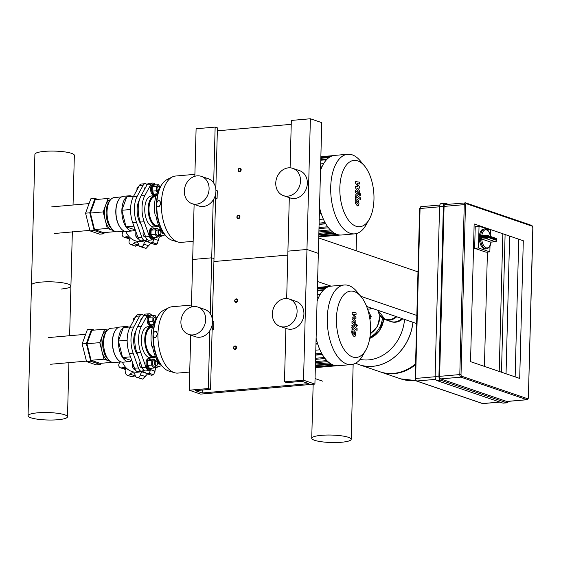 <?xml version="1.0" encoding="UTF-8"?>
<svg xmlns="http://www.w3.org/2000/svg" width="561" height="561" viewBox="0 0 561 561"><rect width="100%" height="100%" fill="white"/><g stroke="black" fill="none" stroke-linecap="round" stroke-linejoin="round"><path stroke-width="0.84" d="M390.617 321.488A13.983 11.753 -71.1 0 0 390.729 321.53A13.983 11.753 -71.1 0 0 402.195 318.62M370.947 307.947L372.069 308.326M369.972 307.61L370.856 308.936L371.627 308.361M370.856 308.936L367.609 309.216M377.981 310.345A13.983 11.753 -71.1 0 0 385.267 319.665L390.505 321.453A13.983 11.753 -71.1 0 0 401.971 318.536M191.476 305.058L172.101 306.755A33.288 16.9 85 0 0 168.854 307.694A33.288 16.9 85 0 0 157.943 334.09A33.288 16.9 85 0 0 174.548 372.728A33.288 16.9 85 0 0 177.914 373.086L189.723 372.048M155.706 331.495L156.302 331.607L157.606 334.16L155.621 337.505L154.598 337.385A2.994 1.907 100.6 0 1 153.195 334.819A2.994 1.907 100.6 0 1 155.706 331.495A2.994 1.907 100.6 0 1 157.101 334.061A2.994 1.907 100.6 0 1 154.598 337.385M153.349 336.032A31.072 15.778 85 0 0 168.868 371.045L174.548 372.728M157.571 316.713A29.964 15.21 85 0 0 152.985 335.261A29.964 15.21 85 0 0 161.87 365.807M158.37 315.345L156.021 318.634A27.741 14.088 85 0 0 153.104 325.801A19.923 9.881 -165.3 0 0 152.34 327.435C150.825 333.472 150.621 339.664 151.736 346.011A19.923 2.931 -10 0 0 152.557 346.649A27.741 14.088 85 0 0 159.871 364.012A19.923 14.032 139.2 0 1 159.794 363.928A19.923 14.032 139.2 0 1 159.576 363.668M155.355 356.41L154.387 356.501A14.712 7.468 -95 0 1 152.725 356.284A14.712 7.468 -95 0 1 145.565 340.871A14.712 7.468 -95 0 1 151.821 327.182L152.431 327.126M168.854 307.694L163.546 310.345A31.072 15.778 85 0 0 153.426 333.507M194.905 174.338L175.523 176.035A33.288 16.9 85 0 0 172.276 176.967A33.288 16.9 85 0 0 161.365 203.37A33.288 16.9 85 0 0 177.97 242.008A33.288 16.9 85 0 0 181.336 242.359L193.145 241.328M159.128 200.775L159.724 200.887L161.028 203.433L159.044 206.785L158.02 206.665A2.994 1.907 100.6 0 1 156.617 204.099A2.994 1.907 100.6 0 1 159.128 200.775A2.994 1.907 100.6 0 1 160.523 203.341A2.994 1.907 100.6 0 1 158.02 206.665M156.771 205.312A31.072 15.778 85 0 0 172.29 240.318L177.97 242.008M160.993 185.993A29.964 15.21 85 0 0 156.407 204.534A29.964 15.21 85 0 0 165.292 235.087M161.792 184.625L159.45 187.914A27.741 14.088 85 0 0 156.526 195.081A19.923 9.881 -165.3 0 0 155.762 196.715C154.247 202.752 154.044 208.937 155.159 215.284A19.923 2.931 -10 0 0 155.979 215.922A27.741 14.088 85 0 0 163.293 233.292A19.923 14.032 139.2 0 1 163.216 233.208A19.923 14.032 139.2 0 1 162.999 232.948M158.784 225.69L157.809 225.774A14.712 7.468 -95 0 1 156.147 225.564A14.712 7.468 -95 0 1 148.988 210.151A14.712 7.468 -95 0 1 155.243 196.455L155.853 196.406M172.276 176.967L166.968 179.618A31.072 15.778 85 0 0 156.849 202.78M354.335 291.608A33.288 16.9 85 0 0 336.418 318.459A33.288 16.9 85 0 0 352.624 356.964A33.288 16.9 85 0 0 365.751 350.211A33.288 16.9 85 0 0 361.06 296.622A33.288 16.9 85 0 0 354.335 291.608M361.06 296.622L356.859 291.594A39.95 20.28 85 0 0 348.795 285.57A39.95 20.28 85 0 0 344.279 284.988A39.95 20.28 85 0 0 327.301 322.154A39.95 20.28 85 0 0 346.74 364.005A39.95 20.28 85 0 0 351.256 364.58A39.95 20.28 85 0 0 362.49 355.891L365.751 350.211M344.279 284.988L331.179 286.138A39.95 20.28 85 0 0 329.784 286.355A39.95 20.28 85 0 0 326.797 287.512A39.95 20.28 85 0 0 323.774 289.778A39.95 20.28 85 0 0 318.466 297.737A39.95 20.28 85 0 0 317.077 301.299M316.109 338.22A39.95 20.28 85 0 0 317.288 342.659A39.95 20.28 85 0 0 322.091 354.075A39.95 20.28 85 0 0 324.938 358.346A39.95 20.28 85 0 0 327.813 361.508A39.95 20.28 85 0 0 330.717 363.745A39.95 20.28 85 0 0 333.634 365.148A39.95 20.28 85 0 0 336.579 365.751A39.95 20.28 85 0 0 338.15 365.73L351.256 364.58M317.701 343.977L315.955 344.131M315.801 350.169L319.931 349.812M320.198 294.378L317.253 294.637M315.668 355.127L322.365 354.538M317.589 299.862L317.112 299.904M357.764 160.881A33.288 16.9 85 0 0 339.84 187.732A33.288 16.9 85 0 0 356.053 226.244A33.288 16.9 85 0 0 369.173 219.484A33.288 16.9 85 0 0 364.482 165.902A33.288 16.9 85 0 0 357.764 160.881M364.482 165.902L360.281 160.867A39.95 20.28 85 0 0 352.217 154.843A39.95 20.28 85 0 0 347.708 154.268A39.95 20.28 85 0 0 330.724 191.434A39.95 20.28 85 0 0 350.162 233.278A39.95 20.28 85 0 0 354.678 233.86A39.95 20.28 85 0 0 365.919 225.171L369.173 219.484M347.708 154.268L334.601 155.411A39.95 20.28 85 0 0 333.206 155.635A39.95 20.28 85 0 0 330.219 156.792A39.95 20.28 85 0 0 327.196 159.058A39.95 20.28 85 0 0 321.888 167.017A39.95 20.28 85 0 0 320.499 170.579M319.532 207.5A39.95 20.28 85 0 0 320.71 211.939A39.95 20.28 85 0 0 325.513 223.355A39.95 20.28 85 0 0 328.36 227.619A39.95 20.28 85 0 0 331.235 230.781A39.95 20.28 85 0 0 334.139 233.025A39.95 20.28 85 0 0 337.063 234.428A39.95 20.28 85 0 0 340.001 235.024A39.95 20.28 85 0 0 341.572 235.01L354.678 233.86M321.123 213.257L319.377 213.404M319.223 219.449L323.353 219.085M323.62 163.658L320.675 163.917M319.09 224.407L325.787 223.818M321.011 169.142L320.541 169.184M354.538 334.524L354.58 332.813L352.736 331.481L352.687 333.192L354.335 334.629M355.169 331.789L353.718 329.896L352.217 329.658L351.691 331.593L352.098 334.216L353.556 336.116L355.05 336.348L355.576 334.398L355.169 331.789M353.977 336.635L355.05 336.348M352.006 329.482L352.652 329.426L352.217 329.658M352.995 325.632L351.852 326.993L351.824 328.038L352.631 328.613L353.009 327.505L357.055 330.429L357.105 328.592L352.995 325.632L351.88 325.527M352.652 327.912L353.009 327.505M356.656 326.453L357.273 325.541L356.719 324.23L356.109 325.142L356.789 326.474L356.144 326.53M356.719 324.23L355.947 324.272M354.678 325.156L355.814 323.781L355.877 321.348L353.549 318.704L355.94 318.886L355.976 317.456L353.668 314.265L356.046 314.77L356.095 312.877L352.238 312.344L352.196 313.943L354.545 317.203L352.119 317.021L352.077 318.627L355.022 322.87L354.657 323.276L351.999 321.369L351.95 323.206L355.148 325.31L354.503 325.366M355.022 322.87L354.657 323.276M357.96 203.797L358.002 202.093L357.098 201.006L356.158 200.761L356.109 202.465L357.757 203.902M358.591 201.069L357.14 199.169L355.639 198.938L355.113 200.873L355.52 203.496L356.978 205.396L358.472 205.621L359.005 203.671L358.591 201.069M357.399 205.915L358.472 205.621M355.429 198.755L356.074 198.699L355.639 198.938M356.424 194.905L355.274 196.266L355.253 197.311L356.053 197.893L356.431 196.785L360.485 199.702L360.527 197.872L356.424 194.905L355.302 194.8M356.074 197.184L356.431 196.785M360.085 195.733L360.695 194.821L360.141 193.51L359.531 194.422L360.211 195.747L359.566 195.803M360.141 193.51L359.37 193.545M358.1 194.429L359.236 193.061L359.299 190.628L356.971 187.977L359.363 188.166L359.405 186.729L357.091 183.538L359.475 184.05L359.524 182.157L355.66 181.617L355.618 183.223L357.967 186.483L355.541 186.301L355.499 187.9L358.444 192.15L358.086 192.549L355.422 190.649L355.372 192.479L358.57 194.59L357.925 194.646M358.444 192.15L358.086 192.549M152.55 326.811A15.091 7.665 85 0 0 145.369 339.195A15.091 7.665 85 0 0 155.453 356.642M152.69 326.495A15.533 7.889 85 0 0 151.365 326.397A15.533 7.889 85 0 0 144.759 339.153A15.533 7.889 85 0 0 154.079 357.35A15.533 7.889 85 0 0 155.572 356.922M151.365 326.397L147.936 326.698A15.533 7.889 85 0 0 141.33 339.454A15.533 7.889 85 0 0 150.65 357.652L154.079 357.35M151.68 368.219L151.239 369.04A6.655 3.38 -95 0 1 149.303 370.597A6.655 3.38 -95 0 1 145.993 367.252L140.734 352.476A20.862 10.596 -95 0 1 141.421 326.257L147.354 315.31A6.655 3.38 -95 0 1 149.282 313.753A6.655 3.38 -95 0 1 151.954 315.689M156.617 359.11L155.769 360.674M149.282 313.753L145.474 314.09A6.655 3.38 85 0 0 143.539 315.64L137.613 326.593A20.862 10.596 85 0 0 136.926 352.806L142.178 367.581A6.655 3.38 85 0 0 145.495 370.926L149.303 370.597M131.611 360.618L122.571 357.532L118.441 340.997A17.643 8.962 85 0 0 129.023 361.663A17.643 8.962 85 0 0 131.632 360.618L131.842 360.597M128.693 327.084A17.643 8.962 85 0 0 125.937 326.509L120.033 327.028A17.643 8.962 85 0 0 115.075 330.864A17.643 8.962 85 0 0 112.53 341.516A17.643 8.962 85 0 0 117.558 359.264A17.643 8.962 85 0 0 123.118 362.182L129.023 361.663M114.963 331.053A17.202 8.731 85 0 0 114.858 331.242A17.202 8.731 85 0 0 112.375 341.621A17.202 8.731 85 0 0 117.277 358.928A17.202 8.731 85 0 0 117.417 359.089M118.083 327.645L110.931 328.269A17.202 8.731 85 0 0 106.681 331.081A17.202 8.731 85 0 0 103.617 342.392A17.202 8.731 85 0 0 109.262 360.506A17.202 8.731 85 0 0 113.932 362.539L121.085 361.908M106.681 331.081L105.426 332.855A15.266 7.756 85 0 0 102.698 342.897A15.266 7.756 85 0 0 107.712 358.977L109.262 360.506M107.074 330.569A15.266 7.756 85 0 0 102.228 335.913A15.266 7.756 85 0 0 100.987 343.044A15.266 7.756 85 0 0 101.843 350.898A15.266 7.756 85 0 0 108.42 360.709A15.266 7.756 85 0 0 109.739 360.947M94.346 330.092L91.59 329.153L86.338 343.542L90.749 361.228L100.419 364.531L100.868 363.311M107.453 330.134L104.69 329.188L91.878 330.31L86.969 343.753L91.092 360.288L100.131 363.374L112.109 362.329M91.59 329.153L87.404 329.517L82.144 343.907L86.562 361.593L96.233 364.902L100.419 364.531M86.338 343.542L82.144 343.907M90.749 361.228L86.562 361.593M125.937 326.509A17.643 8.962 85 0 0 118.434 340.997L123.357 327.554L130.159 326.958M122.571 357.532L130.503 356.838M118.441 340.997L127.158 340.232M104.69 329.188L99.774 342.631L103.904 359.166L110.201 361.319M99.774 342.631L86.969 343.753M103.904 359.166L91.092 360.288M143.988 370.407A20.196 16.977 108.9 0 1 122.466 362.189M120.215 361.985A3.801 3.191 108.9 0 1 119.668 362.757A3.1 2.609 -71.1 0 0 119.058 366.543A25.526 21.451 108.9 0 0 119.093 366.606A3.1 2.609 -71.1 0 0 120.426 367.799A3.1 2.609 -71.1 0 0 122.144 367.7A3.801 3.191 108.9 0 1 124.247 367.581A3.801 3.191 108.9 0 1 125.194 368.142A3.801 3.191 108.9 0 1 125.72 371.599A3.1 2.609 -71.1 0 0 126.821 375.021A25.526 21.451 108.9 0 0 126.884 375.057A3.1 2.609 -71.1 0 0 127.263 375.232A3.1 2.609 -71.1 0 0 130.166 374.187A3.801 3.191 108.9 0 1 133.167 372.785L133.223 372.806M125.832 369.594L120.426 367.799M135.306 375.807L131.779 376.733M142.578 379.117L136.779 377.329A3.1 2.609 -71.1 0 0 137.683 377.441L142.578 379.117A25.526 21.451 108.9 0 0 142.648 379.11L137.754 377.434A3.1 2.609 -71.1 0 0 140.39 374.839A3.801 3.191 108.9 0 1 142.536 371.964L145.643 373.03M133.167 372.785A3.801 3.191 108.9 0 1 133.195 372.799A3.801 3.191 108.9 0 1 135.166 375.295A3.1 2.609 -71.1 0 0 136.779 377.329M147.718 373.738L142.648 379.11M153.616 374.818L151.442 375.246L146.484 373.549A3.1 2.609 -71.1 0 0 148.728 373.149L153.616 374.818A25.526 21.451 108.9 0 0 153.679 374.769L148.791 373.1A3.1 2.609 -71.1 0 0 150.173 370.281M142.536 371.964A3.801 3.191 108.9 0 1 144.24 371.992A3.801 3.191 108.9 0 1 145.474 372.848A3.1 2.609 -71.1 0 0 146.484 373.549M154.745 367.252L155.965 367.665L153.679 374.769M161.421 365.667L155.965 367.665M157.325 362.42A3.1 2.609 -71.1 0 0 156.624 359.517A3.801 3.191 108.9 0 1 156.477 359.363M135.972 330.702A15.533 7.889 85 0 0 133.707 340.12A15.533 7.889 85 0 0 137.838 355.372M140.762 320.766A2.882 1.466 -95 0 1 141.996 318.178A2.882 1.466 -95 0 1 142.164 318.185M141.898 367.231A2.882 1.466 -95 0 1 141.358 367.504A2.882 1.466 -95 0 1 141.028 367.462A2.882 1.466 -95 0 1 139.682 365.099A2.882 1.466 -95 0 1 140.236 362.104M143.49 369.93A6.655 3.38 -95 0 1 141.688 371.263A6.655 3.38 -95 0 1 138.371 367.918L133.111 353.142A20.862 10.596 -95 0 1 133.799 326.93L139.731 315.976A6.655 3.38 -95 0 1 141.667 314.419A6.655 3.38 -95 0 1 143.672 315.415M141.667 314.419L137.852 314.756A6.655 3.38 85 0 0 135.923 316.306L129.991 327.259A20.862 10.596 85 0 0 129.303 353.472L134.563 368.247A6.655 3.38 85 0 0 137.873 371.592L141.688 371.263M157.031 317.105A2.665 1.353 85 0 0 156.87 317.098A2.665 1.353 85 0 0 155.748 319.111M154.997 317.33A2.665 1.353 85 0 0 154.696 317.288A2.665 1.353 85 0 0 153.581 319.209A2.665 1.353 85 0 0 154.303 322.126M152.648 324.658A5.33 2.707 -95 0 1 151.281 325.611A5.33 2.707 -95 0 1 150.678 325.534A5.33 2.707 -95 0 1 148.09 319.952A5.33 2.707 -95 0 1 150.355 314.994A5.33 2.707 -95 0 1 150.951 315.072A5.33 2.707 -95 0 1 151.863 315.696M151.281 325.611L150.327 325.696A5.33 2.707 -95 0 1 149.724 325.618A5.33 2.707 -95 0 1 147.136 320.036A5.33 2.707 -95 0 1 149.401 315.079L150.355 314.994M153.917 323.143L152.823 321.509L152.943 316.979L155.046 315.415L156.217 317.154M153.448 324.595L150.699 324.833L148.707 321.867L148.826 317.337L150.937 315.773L155.046 315.415M148.826 317.337L152.943 316.979M148.707 321.867L152.823 321.509M133.539 320.717L133.588 318.676L135.348 317.372M133.588 318.676L134.696 318.578M156.708 361.305A2.665 1.353 85 0 0 156.568 361.116A2.665 1.353 85 0 0 156.028 360.716A2.665 1.353 85 0 0 155.727 360.674A2.665 1.353 85 0 0 154.598 363.149A2.665 1.353 85 0 0 155.895 365.94A2.665 1.353 85 0 0 156.196 365.982A2.665 1.353 85 0 0 156.94 365.4A2.665 1.353 85 0 0 157.052 365.19M153.861 360.905A2.665 1.353 85 0 0 153.56 360.863A2.665 1.353 85 0 0 152.424 363.339A2.665 1.353 85 0 0 153.721 366.13A2.665 1.353 85 0 0 154.023 366.172L156.196 365.982M156.4 361.116A2.216 1.129 -95 0 1 156.849 361.452A2.216 1.129 -95 0 1 157.157 365.022A2.216 1.129 -95 0 1 156.288 365.47A2.216 1.129 -95 0 1 155.208 362.904A2.216 1.129 -95 0 1 156.4 361.116M151.512 368.233A5.33 2.707 -95 0 1 150.138 369.187A5.33 2.707 -95 0 1 149.542 369.11A5.33 2.707 -95 0 1 146.947 363.528A5.33 2.707 -95 0 1 149.212 358.57A5.33 2.707 -95 0 1 149.815 358.647A5.33 2.707 -95 0 1 150.727 359.271M150.138 369.187L149.191 369.264A5.33 2.707 -95 0 1 148.588 369.187A5.33 2.707 -95 0 1 145.993 363.612A5.33 2.707 -95 0 1 148.258 358.654L149.212 358.57M155.79 366.017L153.672 368.044L151.68 365.085L151.8 360.555L153.91 358.991L155.074 360.73M153.672 368.044L149.556 368.409L147.571 365.442L147.69 360.912L149.794 359.349L153.91 358.991M147.69 360.912L151.8 360.555M147.571 365.442L151.68 365.085M133.988 366.635L132.333 366.775L134.317 369.741L135.208 369.664M132.333 366.775L132.445 362.308M155.972 196.091A15.091 7.665 85 0 0 148.791 208.475A15.091 7.665 85 0 0 158.875 225.915M156.112 195.775A15.533 7.889 85 0 0 154.787 195.677A15.533 7.889 85 0 0 148.181 208.433A15.533 7.889 85 0 0 157.501 226.63A15.533 7.889 85 0 0 159.001 226.202M154.787 195.677L151.358 195.971A15.533 7.889 85 0 0 144.752 208.727A15.533 7.889 85 0 0 154.072 226.925L157.501 226.63M155.102 237.499L154.661 238.32A6.655 3.38 -95 0 1 152.725 239.87A6.655 3.38 -95 0 1 149.415 236.525L144.156 221.749A20.862 10.596 -95 0 1 144.843 195.537L150.776 184.583A6.655 3.38 -95 0 1 152.704 183.033A6.655 3.38 -95 0 1 155.376 184.962M160.039 228.39L159.191 229.947M152.704 183.033L148.896 183.363A6.655 3.38 85 0 0 146.968 184.92L141.035 195.873A20.862 10.596 85 0 0 140.348 222.086L145.608 236.861A6.655 3.38 85 0 0 148.917 240.206L152.725 239.87M132.116 196.364A17.643 8.962 85 0 0 129.367 195.782A17.643 8.962 85 0 0 121.856 210.27A17.643 8.962 85 0 0 132.445 230.936A17.643 8.962 85 0 0 135.054 229.891M129.367 195.782L123.462 196.301A17.643 8.962 85 0 0 118.497 200.137A17.643 8.962 85 0 0 115.952 210.789A17.643 8.962 85 0 0 120.987 228.537A17.643 8.962 85 0 0 126.541 231.455L132.445 230.936M118.385 200.333A17.202 8.731 85 0 0 118.28 200.515A17.202 8.731 85 0 0 115.797 210.901A17.202 8.731 85 0 0 120.706 228.208A17.202 8.731 85 0 0 120.846 228.369M121.506 196.918L114.353 197.542A17.202 8.731 85 0 0 110.103 200.361A17.202 8.731 85 0 0 107.039 211.665A17.202 8.731 85 0 0 112.684 229.779A17.202 8.731 85 0 0 117.354 231.812L124.514 231.188M110.103 200.361L108.848 202.135A15.266 7.756 85 0 0 106.127 212.17A15.266 7.756 85 0 0 111.134 228.25L112.684 229.779M110.503 199.842A15.266 7.756 85 0 0 105.657 205.186A15.266 7.756 85 0 0 104.409 212.324A15.266 7.756 85 0 0 105.265 220.178A15.266 7.756 85 0 0 111.842 229.989A15.266 7.756 85 0 0 113.161 230.22M97.768 199.372L95.012 198.433L89.76 212.815L94.178 230.508L103.848 233.811L104.29 232.591M110.875 199.407L108.112 198.461L95.3 199.583L90.391 213.033L94.521 229.568L103.554 232.654L115.531 231.602M95.012 198.433L90.826 198.797L85.567 213.18L89.984 230.873L99.655 234.175L103.848 233.811M89.76 212.815L85.567 213.18M94.178 230.508L89.984 230.873M135.264 229.877L125.994 226.805L121.863 210.277L126.779 196.827L133.581 196.231M125.994 226.805L133.925 226.111M121.863 210.277L130.58 209.512M108.112 198.461L103.196 211.911L107.326 228.446L113.624 230.592M103.196 211.911L90.391 213.033M107.326 228.446L94.521 229.568M147.41 239.687A20.196 16.977 108.9 0 1 125.888 231.469M123.637 231.265A3.801 3.191 108.9 0 1 123.09 232.037A3.1 2.609 -71.1 0 0 122.48 235.816A25.526 21.451 108.9 0 0 122.515 235.886A3.1 2.609 -71.1 0 0 123.848 237.072A3.1 2.609 -71.1 0 0 125.566 236.98A3.801 3.191 108.9 0 1 127.67 236.854A3.801 3.191 108.9 0 1 128.616 237.415A3.801 3.191 108.9 0 1 129.149 240.879A3.1 2.609 -71.1 0 0 130.243 244.301A25.526 21.451 108.9 0 0 130.306 244.337A3.1 2.609 -71.1 0 0 130.685 244.505A3.1 2.609 -71.1 0 0 133.588 243.467A3.801 3.191 108.9 0 1 136.589 242.064L136.646 242.086M129.254 238.874L123.848 237.072M138.728 245.087L135.201 246.006M146 248.39L140.201 246.609A3.1 2.609 -71.1 0 0 141.106 246.721L146 248.39A25.526 21.451 108.9 0 0 146.07 248.383L141.176 246.714A3.1 2.609 -71.1 0 0 143.812 244.112A3.801 3.191 108.9 0 1 145.958 241.244L149.065 242.303M136.589 242.064A3.801 3.191 108.9 0 1 136.618 242.072A3.801 3.191 108.9 0 1 138.595 244.568A3.1 2.609 -71.1 0 0 140.201 246.609M151.14 243.011L146.07 248.383M157.045 244.091L154.864 244.519L149.906 242.822A3.1 2.609 -71.1 0 0 152.15 242.422L157.045 244.091A25.526 21.451 108.9 0 0 157.101 244.049L152.213 242.38A3.1 2.609 -71.1 0 0 153.595 239.561M145.958 241.244A3.801 3.191 108.9 0 1 147.662 241.272A3.801 3.191 108.9 0 1 148.896 242.128A3.1 2.609 -71.1 0 0 149.906 242.822M158.167 236.525L159.394 236.945L157.101 244.049M164.843 234.94L159.394 236.945M160.748 231.693A3.1 2.609 -71.1 0 0 160.046 228.797A3.801 3.191 108.9 0 1 159.899 228.643M139.394 199.982A15.533 7.889 85 0 0 137.136 209.4A15.533 7.889 85 0 0 141.26 224.645M144.191 190.046A2.882 1.466 -95 0 1 145.418 187.458A2.882 1.466 -95 0 1 145.587 187.458M145.32 236.511A2.882 1.466 -95 0 1 144.78 236.777A2.882 1.466 -95 0 1 144.45 236.735A2.882 1.466 -95 0 1 143.111 234.372A2.882 1.466 -95 0 1 143.658 231.384M146.912 239.21A6.655 3.38 -95 0 1 145.11 240.536A6.655 3.38 -95 0 1 141.793 237.191L136.54 222.415A20.862 10.596 -95 0 1 137.221 196.203L143.153 185.249A6.655 3.38 -95 0 1 145.089 183.699A6.655 3.38 -95 0 1 147.094 184.695M145.089 183.699L141.281 184.029A6.655 3.38 85 0 0 139.345 185.586L133.413 196.539A20.862 10.596 85 0 0 132.726 222.752L137.985 237.527A6.655 3.38 85 0 0 141.302 240.872L145.11 240.536M160.453 186.378A2.665 1.353 85 0 0 160.292 186.378A2.665 1.353 85 0 0 159.17 188.384M158.419 186.603A2.665 1.353 85 0 0 158.125 186.568A2.665 1.353 85 0 0 157.003 188.482A2.665 1.353 85 0 0 157.725 191.406M156.07 193.938A5.33 2.707 -95 0 1 154.703 194.884A5.33 2.707 -95 0 1 154.1 194.807A5.33 2.707 -95 0 1 151.512 189.232A5.33 2.707 -95 0 1 153.777 184.274A5.33 2.707 -95 0 1 154.373 184.352A5.33 2.707 -95 0 1 155.285 184.969M154.703 194.884L153.749 194.969A5.33 2.707 -95 0 1 153.153 194.891A5.33 2.707 -95 0 1 150.558 189.316A5.33 2.707 -95 0 1 152.823 184.359L153.777 184.274M157.339 192.416L156.246 190.782L156.365 186.259L158.475 184.688L159.64 186.434M156.87 193.868L154.121 194.106L152.129 191.147L152.248 186.617L154.359 185.053L158.475 184.688M152.248 186.617L156.365 186.259M152.129 191.147L156.246 190.782M136.961 189.99L137.01 187.949L138.77 186.645M137.01 187.949L138.118 187.858M160.13 230.585A2.665 1.353 85 0 0 159.99 230.389A2.665 1.353 85 0 0 159.45 229.989A2.665 1.353 85 0 0 159.149 229.954A2.665 1.353 85 0 0 158.02 232.429A2.665 1.353 85 0 0 159.317 235.22A2.665 1.353 85 0 0 159.619 235.255A2.665 1.353 85 0 0 160.369 234.68A2.665 1.353 85 0 0 160.474 234.463M157.283 230.178A2.665 1.353 85 0 0 156.982 230.143A2.665 1.353 85 0 0 155.846 232.619A2.665 1.353 85 0 0 157.143 235.41A2.665 1.353 85 0 0 157.445 235.445L159.619 235.255M159.822 230.389A2.216 1.129 -95 0 1 160.271 230.725A2.216 1.129 -95 0 1 160.586 234.302A2.216 1.129 -95 0 1 159.71 234.75A2.216 1.129 -95 0 1 158.63 232.184A2.216 1.129 -95 0 1 159.822 230.389M154.934 237.513A5.33 2.707 -95 0 1 153.567 238.46A5.33 2.707 -95 0 1 152.964 238.383A5.33 2.707 -95 0 1 150.369 232.801A5.33 2.707 -95 0 1 152.634 227.85A5.33 2.707 -95 0 1 153.237 227.927A5.33 2.707 -95 0 1 154.149 228.544M153.567 238.46L152.613 238.544A5.33 2.707 -95 0 1 152.01 238.467A5.33 2.707 -95 0 1 149.415 232.885A5.33 2.707 -95 0 1 151.68 227.934L152.634 227.85M159.212 235.29L157.094 237.324L155.102 234.358L155.222 229.828L157.332 228.264L158.504 230.01M157.094 237.324L152.978 237.682L150.993 234.722L151.112 230.192L153.216 228.629L157.332 228.264M151.112 230.192L155.222 229.828M150.993 234.722L155.102 234.358M137.41 235.908L135.755 236.055L137.74 239.021L138.63 238.937M135.755 236.055L135.867 231.581M341.579 442.243A19.733 3.724 -178.5 0 0 351.186 439.305A19.733 3.724 -178.5 0 0 341.242 435.799A19.733 3.724 -178.5 0 0 321.348 435.336A19.733 3.724 -178.5 0 0 311.741 438.274A19.733 3.724 -178.5 0 0 321.684 441.78A19.733 3.724 -178.5 0 0 341.579 442.243M369.916 319.272L371.214 316.713L367.869 310.037M369.376 316.088L371.214 316.713M415.547 364.72A45.722 38.428 108.9 0 1 394.236 373.626A45.722 38.428 108.9 0 1 380.638 372.006L400.659 378.85A45.722 38.428 -71.1 0 0 414.263 380.463A45.722 38.428 -71.1 0 0 415.624 380.316A45.722 38.428 108.9 0 1 414.263 380.463A45.722 38.428 108.9 0 1 400.659 378.85L400.715 378.871A45.722 38.428 -71.1 0 0 414.32 380.484A45.722 38.428 -71.1 0 0 415.645 380.344M415.568 363.907A45.722 38.428 108.9 0 1 393.556 373.395A45.722 38.428 108.9 0 1 379.951 371.775L359.243 364.699A45.722 38.428 -71.1 0 0 372.848 366.319A45.722 38.428 -71.1 0 0 412.973 322.295A45.722 38.428 108.9 0 1 372.848 366.319A45.722 38.428 108.9 0 1 359.243 364.699A45.722 38.428 108.9 0 1 359.215 364.692M404.53 319.412A40.644 34.165 108.9 0 1 360.085 359.391M289.378 299.076L296.208 301.411A14.425 12.125 108.9 0 1 303.662 316.502A14.425 12.125 108.9 0 1 291.173 329.223A14.425 12.125 108.9 0 1 286.881 328.711L280.051 326.383A14.425 12.125 108.9 0 1 272.597 311.292A14.425 12.125 108.9 0 1 285.086 298.571A14.425 12.125 108.9 0 1 289.378 299.076A14.425 12.125 108.9 0 1 296.832 314.174A14.425 12.125 108.9 0 1 284.343 326.895A14.425 12.125 108.9 0 1 280.051 326.383M197.949 307.091L204.779 309.42A14.425 12.125 108.9 0 1 212.233 324.51A14.425 12.125 108.9 0 1 199.744 337.231A14.425 12.125 108.9 0 1 195.452 336.726L188.622 334.391A14.425 12.125 108.9 0 1 181.168 319.3A14.425 12.125 108.9 0 1 193.657 306.579A14.425 12.125 108.9 0 1 197.949 307.091A14.425 12.125 108.9 0 1 205.41 322.182A14.425 12.125 108.9 0 1 192.914 334.903A14.425 12.125 108.9 0 1 188.622 334.391M212.121 330.198L213.671 329.062L213.867 321.509L212.479 320.703M212.163 328.543L213.671 329.062M212.493 321.039L213.867 321.509M314.91 384.089L200.628 394.103L189.246 390.211L208.299 388.542L210.571 389.32L195.333 390.659L202.163 392.988L308.823 383.64L302 381.312L286.762 382.644L284.483 381.866L303.536 380.204L314.91 384.089L318.332 253.362L306.958 249.477L303.536 380.204M194.113 204.372L192.675 259.491L211.721 257.822L213.993 258.6L211.721 257.822L192.675 259.491L191.427 307.007M190.691 335.099L189.246 390.211M213.236 199.954L210.256 313.732M209.814 330.674L208.299 388.542M215.697 193.545L212.395 319.735M212.275 324.272L210.571 389.32M202.24 390.049L202.163 392.988M287.807 255.059L213.916 261.531L287.807 255.059M289.308 197.654L287.912 251.146L306.958 249.477L287.912 251.146L286.671 298.55M285.886 328.374L284.483 381.866M292.8 168.356L299.63 170.691A14.425 12.125 108.9 0 1 307.084 185.782A14.425 12.125 108.9 0 1 294.595 198.503A14.425 12.125 108.9 0 1 290.303 197.991L283.473 195.656A14.425 12.125 108.9 0 1 276.019 180.565A14.425 12.125 108.9 0 1 288.508 167.844A14.425 12.125 108.9 0 1 292.8 168.356A14.425 12.125 108.9 0 1 300.254 183.447A14.425 12.125 108.9 0 1 287.765 196.168A14.425 12.125 108.9 0 1 283.473 195.656M201.371 176.364L208.201 178.7A14.425 12.125 108.9 0 1 215.655 193.79A14.425 12.125 108.9 0 1 203.166 206.511A14.425 12.125 108.9 0 1 198.875 205.999L192.044 203.671A14.425 12.125 108.9 0 1 184.59 188.58A14.425 12.125 108.9 0 1 197.079 175.852A14.425 12.125 108.9 0 1 201.371 176.364A14.425 12.125 108.9 0 1 208.832 191.455A14.425 12.125 108.9 0 1 196.343 204.176A14.425 12.125 108.9 0 1 192.044 203.671M215.543 199.478L217.093 198.335L217.289 190.789L215.901 189.976M215.585 197.823L217.093 198.335M215.915 190.319L217.289 190.789M310.38 118.757L321.755 122.642L318.332 253.362L306.958 249.477L310.38 118.757L291.334 120.426L290.093 167.823M215.817 189.008L217.416 127.873L215.144 127.095L196.098 128.764L194.849 176.28M215.144 127.095L213.678 183.005M291.229 124.339L217.338 130.811M474.15 223.958L523.301 240.746L519.696 378.437L470.546 361.649L474.15 223.958L488.028 228.699L488.014 229.253L488.028 228.699L502.824 233.748L499.213 371.445L502.824 233.748L505.096 234.526L501.492 372.224L505.096 234.526L509.647 236.083L506.043 373.773L509.647 236.083L518.75 239.189L515.145 376.887L518.75 239.189L523.301 240.746L519.696 378.437L499.213 371.445L470.546 361.649L474.15 223.958M444.894 203.257L441.079 203.587A3.548 1.802 85 0 0 439.572 206.504L435.119 376.445A3.548 1.802 85 0 0 436.851 380.554L502.838 403.093A3.548 1.802 85 0 0 503.238 403.142L507.053 402.812A3.548 1.802 -95 0 1 506.646 402.756L440.658 380.218A3.548 1.802 -95 0 1 438.933 376.108L443.379 206.168A3.548 1.802 -95 0 1 444.894 203.257A3.548 1.802 -95 0 1 445.294 203.306L448.204 204.302M508.336 401.36A3.548 1.802 -95 0 1 507.053 402.812M445.259 204.611A2.216 1.129 85 0 0 445.006 204.583A2.216 1.129 85 0 0 444.067 206.406L439.614 376.347A2.216 1.129 85 0 0 440.694 378.913L506.681 401.452A2.216 1.129 85 0 0 506.934 401.487L527.123 399.713L528.364 397.847M480.461 237.682A9.986 5.07 85 0 0 486.457 248.874L485.314 248.972A9.986 5.07 -95 0 1 479.325 237.275A9.986 5.07 -95 0 1 483.575 229.077L484.718 228.979A9.986 5.07 85 0 0 480.489 236.679L487.642 236.405A1.332 1.122 -71.1 0 0 486.534 235.199A1.332 0.673 85 0 0 486.387 235.185A1.332 0.673 85 0 0 485.819 236.209A9.986 5.07 85 0 0 485.798 236.707A9.986 5.07 85 0 0 485.798 237.212L480.461 237.682L481.724 239.007A1.332 0.673 -95 0 0 481.871 239.084L486.443 238.684A1.332 1.122 -71.1 0 0 487.621 237.282L485.798 237.212A1.332 0.673 85 0 0 486.443 238.684L495.307 241.714A1.332 0.673 85 0 0 495.454 241.735A1.332 0.673 85 0 0 495.728 241.588M481.962 235.599A1.332 0.673 -95 0 0 481.815 235.585L480.489 236.679M481.724 239.007A9.102 4.621 -95 0 0 486.114 247.794A9.102 4.621 -95 0 0 490.882 242.135L495.454 241.735A1.332 1.332 0 0 0 496.667 240.48L496.485 240.304A1.332 1.122 108.9 0 1 495.307 241.714L490.735 242.114A1.332 0.673 -95 0 0 490.882 242.135L490.994 242.093M490.735 242.114L481.871 239.084M490.005 245.893L489.851 251.861L486.036 252.198L474.662 248.313L475.23 226.525L479.038 226.188L490.419 230.073L490.3 234.554M489.851 251.861L478.47 247.976L479.038 226.188M474.662 248.313L478.47 247.976M487.418 252.071L484.423 366.389L487.418 252.071M317.596 281.545L331.074 286.145M360.786 296.299L417.258 315.591M366.628 306.467L416.62 323.543M318.739 237.969L418.401 272.015M57.888 419.733A19.733 3.724 -178.5 0 0 67.495 416.795A19.733 3.724 -178.5 0 0 57.552 413.289A19.733 3.724 -178.5 0 0 37.657 412.826A19.733 3.724 -178.5 0 0 28.05 415.764A19.733 3.724 -178.5 0 0 37.994 419.27A19.733 3.724 -178.5 0 0 57.888 419.733M41.079 282.099A19.733 3.724 1.5 0 1 60.974 282.569A19.733 3.724 1.5 0 1 70.917 286.075A19.733 3.724 -178.5 0 0 60.974 282.569A19.733 3.724 -178.5 0 0 41.079 282.099A19.733 3.724 -178.5 0 0 31.472 285.037A19.733 3.724 1.5 0 1 41.079 282.099M61.31 289.013A19.733 3.724 -178.5 0 0 70.917 286.075L69.62 335.716M28.05 415.764L34.894 154.317A19.733 3.724 1.5 0 1 44.508 151.379A19.733 3.724 1.5 0 1 64.396 151.842A19.733 3.724 1.5 0 1 74.347 155.348L73.042 204.996M236.181 302.372A1.774 1.494 -71.1 0 0 236.272 298.887A1.774 1.494 -71.1 0 0 236.181 302.372M235.964 301.86A1.332 1.122 108.9 0 1 236.034 299.244A1.332 1.122 108.9 0 1 235.964 301.86M239.603 171.652A1.774 1.494 -71.1 0 0 239.694 168.167A1.774 1.494 -71.1 0 0 239.603 171.652M239.393 171.14A1.332 1.122 108.9 0 1 239.456 168.524A1.332 1.122 108.9 0 1 239.393 171.14M234.954 349.433A1.774 1.494 108.9 0 1 235.045 345.948A1.774 1.494 108.9 0 1 234.954 349.433M234.736 348.921A1.332 1.122 -71.1 0 0 234.8 346.305A1.332 1.122 -71.1 0 0 234.736 348.921M238.376 218.713A1.774 1.494 108.9 0 1 238.467 215.228A1.774 1.494 108.9 0 1 238.376 218.713M238.159 218.201A1.332 1.122 -71.1 0 0 238.229 215.585A1.332 1.122 -71.1 0 0 238.159 218.201M402.819 318.83L395.512 322.224L391.298 321.726A13.983 11.753 -71.1 0 0 395.456 322.217A13.983 11.753 -71.1 0 0 402.763 318.809M378.177 310.408A13.541 11.381 -71.1 0 0 389.215 319.644A13.541 11.381 -71.1 0 0 396.087 316.53M377.925 310.324L385.267 319.665A13.983 11.753 -71.1 0 0 389.432 320.156A13.983 11.753 -71.1 0 0 396.732 316.748M316.025 341.544L316.937 341.46L316.025 341.565M317.449 343.178L315.976 343.304M323.101 290.465L317.351 290.97M327.252 287.274L317.421 288.13M325.555 288.298L317.4 289.013M321.663 353.318L315.703 353.837M324.307 357.504L315.584 358.269M326.902 360.611L315.499 361.614M329.391 362.834L315.436 364.054M331.607 364.264L315.394 365.688M317.175 297.618L318.571 297.498L317.175 297.639M317.799 299.322L317.126 299.385M320.366 210.761L319.447 210.838L320.359 210.74M320.871 212.458L319.405 212.584M326.523 159.745L320.773 160.25M330.674 156.547L320.85 157.41M328.977 157.571L320.822 158.286M325.092 222.591L319.125 223.117M327.729 226.777L319.013 227.542M330.324 229.891L318.921 230.887M332.813 232.107L318.858 233.334M335.036 233.537L318.816 234.961M321.986 166.792L320.597 166.919M321.222 168.602L320.555 168.658M140.734 352.476L136.926 352.806M141.421 326.257L137.613 326.593M145.993 367.252L142.178 367.581M147.354 315.31L143.539 315.64M122.144 367.7L125.622 368.886M130.166 374.187L135.208 375.912M140.39 374.839L145.432 376.557M150.79 369.713L155.117 371.193M157.48 363.451L160.187 364.377M156.568 365.842L158.917 366.642M160.074 364.25L157.48 363.367M133.111 353.142L129.303 353.472M133.799 326.93L129.991 327.259M138.371 367.918L134.563 368.247M139.731 315.976L135.923 316.306M144.156 221.749L140.348 222.086M144.843 195.537L141.035 195.873M149.415 236.525L145.608 236.861M150.776 184.583L146.968 184.92M125.566 236.98L129.044 238.166M133.588 243.467L138.637 245.192M143.812 244.112L148.854 245.837M154.212 238.986L158.539 240.466M160.902 232.731L163.609 233.649M159.99 235.115L162.346 235.922M163.496 233.53L160.902 232.64M136.54 222.415L132.726 222.752M137.221 196.203L133.413 196.539M141.793 237.191L137.985 237.527M143.153 185.249L139.345 185.586M400.687 378.857A45.722 38.428 -71.1 0 0 400.715 378.871L415.82 380.575M412.91 322.28A45.722 38.428 108.9 0 1 372.792 366.298A45.722 38.428 108.9 0 1 359.187 364.685L359.243 364.699M369.93 337.224A21.304 17.91 -71.1 0 0 382.427 318.15M369.748 338.374A21.304 17.91 -71.1 0 0 383.752 318.999M370.372 333.43A17.314 14.551 -71.1 0 0 379.741 315.198M440.658 380.218L436.851 380.554M506.646 402.756L502.838 403.093M438.933 376.108L435.119 376.445M443.379 206.168L439.572 206.504M435.119 376.74L415.617 378.444L420.063 208.503L439.565 206.799M416.43 380.982A0.891 0.743 108.9 0 0 416.697 381.01A2.216 1.129 -95 0 1 415.617 378.444L415.182 378.577L416.43 380.982L482.418 403.52A0.891 0.743 -71.1 0 0 482.684 403.555L416.697 381.01L435.708 379.348M415.182 378.577L419.635 208.636L420.063 208.503A2.216 1.129 -95 0 1 421.009 206.686L439.796 205.038M444.067 206.406L464.256 204.632L459.803 374.573L439.614 376.347M445.006 204.583L465.714 202.879A0.891 0.743 108.9 0 0 465.448 202.844A2.216 1.129 85 0 0 465.195 202.816A2.216 1.129 85 0 0 464.256 204.632L465.469 204.723A1.332 0.673 -95 0 1 466.191 203.65L532.179 226.188A0.891 0.743 -71.1 0 0 531.702 225.417L465.714 202.879A0.891 0.743 108.9 0 1 466.191 203.65M440.694 378.913L460.883 377.139L526.87 399.684L506.681 401.452M461.023 374.664L459.803 374.573A2.216 1.129 85 0 0 460.883 377.139A0.891 0.743 -71.1 0 0 461.668 376.207A1.332 0.673 -95 0 1 461.023 374.664L465.469 204.723M482.418 403.52L482.937 403.583A2.216 1.129 -95 0 1 482.684 403.555L499.802 402.055M532.179 226.188A1.332 0.673 -95 0 1 532.824 227.731L532.817 227.906M532.824 227.731L528.378 397.672L532.95 227.822L531.702 225.417M528.378 397.672A1.332 0.673 -95 0 1 527.656 398.745A0.891 0.743 108.9 0 1 526.87 399.684A2.216 1.129 85 0 0 527.123 399.713M527.656 398.745L461.668 376.207M495.791 238.278A1.332 1.122 108.9 0 1 496.506 239.435L496.695 239.533A1.332 1.332 0 0 0 495.791 238.278L486.934 235.248A1.332 1.332 0 0 0 486.387 235.185L481.815 235.585A9.102 4.621 -95 0 1 486.015 229.8A9.102 4.621 -95 0 1 490.679 236.525M496.485 240.304L487.621 237.282A8.653 4.397 -95 0 1 487.642 236.405L496.506 239.435A8.653 4.397 -95 0 1 496.485 240.304M391.298 321.726L390.729 321.53M162.9 367.013L159.794 363.928M166.322 236.286L163.216 233.208M315.345 367.637L336.754 365.758M315.345 367.609L336.6 365.751M317.365 290.275L323.851 289.707M317.442 287.435L329.798 286.355M317.421 288.312L326.839 287.491M322.252 354.349L315.675 354.931M327.926 361.607L315.471 362.701M330.801 363.794L315.408 365.148M325.078 358.521L315.555 359.356M333.69 365.169L315.366 366.775M318.767 236.91L340.176 235.038M318.767 236.889L340.022 235.024M320.794 159.548L327.273 158.98M320.864 156.708L333.22 155.628M320.843 157.592L330.268 156.764M325.675 223.629L319.097 224.204M331.348 230.887L318.893 231.981M334.223 233.074L318.83 234.421M328.501 227.801L318.985 228.636M337.112 234.442L318.788 236.048M322 166.771L320.597 166.898M114.858 331.242L115.075 330.864M127.263 375.232L132.158 376.901M48.316 337.589L85.651 334.314M50.651 364.25L86.443 361.116M154.696 317.288L156.87 317.098M141.449 318.452L142.052 318.396M153.56 360.863L155.727 360.674M157.157 365.022L156.94 365.4M140.776 367.329L142.052 367.217M118.28 200.515L118.497 200.137M130.685 244.505L135.58 246.181M51.738 206.862L89.073 203.594M54.073 233.523L89.865 230.389M158.125 186.568L160.292 186.378M144.871 187.725L145.474 187.676M156.982 230.143L159.149 229.954M160.586 234.302L160.369 234.68M144.198 236.609L145.474 236.497M322.764 381.2L315.058 378.57M353.157 364.236L351.186 439.305M313.157 384.243L311.741 438.274M356.579 233.509L356.123 250.739M355.597 363.226L359.187 364.685M380.056 315.675L377.476 326.32L370.309 334.104M383.941 319.104L379.32 331.025L369.727 338.465M419.635 208.636L421.009 206.686M482.937 403.583L499.928 402.097M490.812 236.574L488.547 231.055L487.004 229.589L484.718 228.979M491.043 241.994C490.7 245.844 489.178 248.137 486.457 248.874M496.667 240.48L496.695 239.533M68.926 362.322L67.495 416.795M72.348 231.602L70.917 286.075"/></g></svg>
